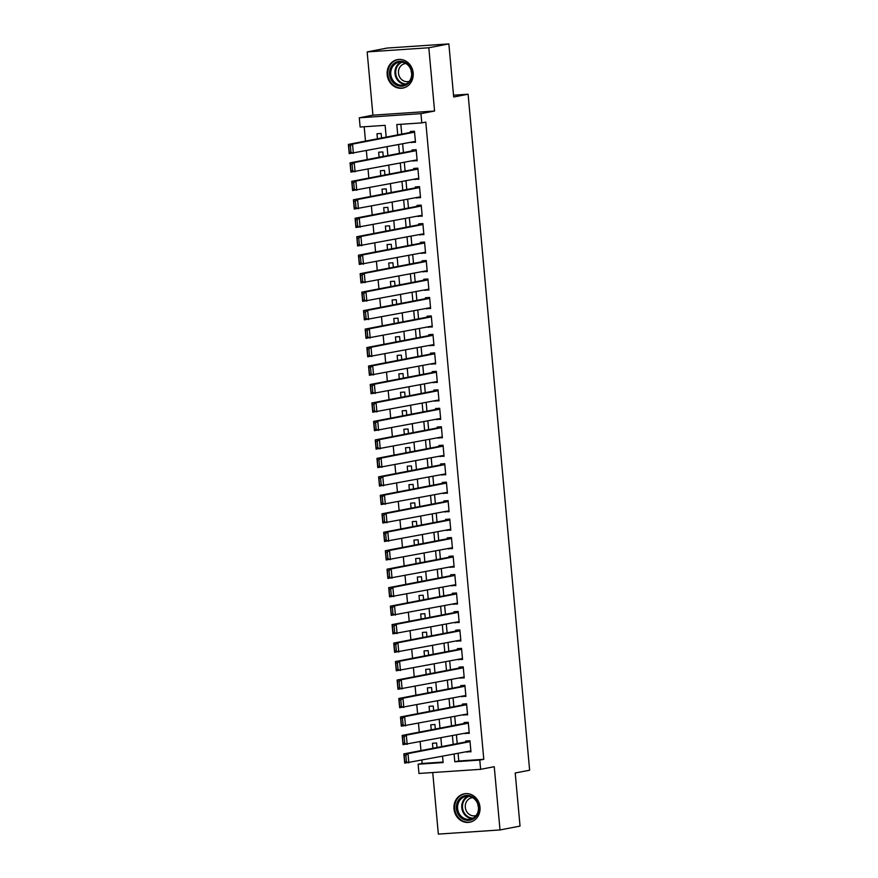 <?xml version="1.0" encoding="UTF-8"?>
<svg xmlns="http://www.w3.org/2000/svg" width="878" height="878" viewBox="0 0 878 878"><rect width="100%" height="100%" fill="white"/><g stroke="black" fill="none" stroke-linecap="round" stroke-linejoin="round"><path stroke-width="1.32" d="M387.176 74.718A14.487 13.005 -100.9 0 0 402.914 88.063A14.487 13.005 -100.9 0 0 413.176 72.973A14.487 13.005 -100.9 0 0 397.427 59.627A14.487 13.005 -100.9 0 0 387.176 74.718M453.992 808.89A14.487 13.005 -100.9 0 0 469.73 822.236A14.487 13.005 -100.9 0 0 479.992 807.145A14.487 13.005 -100.9 0 0 464.242 793.8A14.487 13.005 -100.9 0 0 453.992 808.89M386.199 137.1L385.135 125.345L360.134 127.025L359.289 117.795L420.957 113.646L421.791 122.887L396.801 124.566L397.734 134.883M372.92 115.161L434.577 111.023L428.815 47.763L448.856 43.9L387.187 48.049L367.158 51.912L372.92 115.161L359.289 117.795M432.744 772.541L438.341 834.1L500.01 829.951L494.248 766.703L480.628 769.326L418.96 773.463L418.126 764.233L443.116 762.554L442.556 756.353M421.846 760.348L422.131 763.465L418.126 764.233M364.183 126.75L365.489 141.095M366.378 150.84L367.169 159.566M368.058 169.311L368.848 178.036M369.737 187.782L370.527 196.507M371.416 206.253L372.217 214.978M373.095 224.724L373.896 233.438M374.785 243.195L375.575 251.909M376.464 261.666L377.255 270.38M378.144 280.137L378.934 288.851M379.823 298.597L380.613 307.322M381.502 317.068L382.303 325.793M383.181 335.539L383.982 344.264M384.871 354.01L385.661 362.735M386.55 372.481L387.341 381.206M388.23 390.951L389.02 399.666M389.909 409.422L390.699 418.137M391.588 427.893L392.389 436.607M393.267 446.364L394.068 455.078M394.957 464.824L395.748 473.549M396.636 483.295L397.427 492.02M398.316 501.766L399.106 510.491M399.995 520.237L400.785 528.962M401.674 538.708L402.464 547.433M403.353 557.179L404.154 565.893M405.032 575.65L405.834 584.364M406.723 594.121L407.513 602.835M408.402 612.592L409.192 621.306M410.081 631.052L410.871 639.777M411.76 649.522L412.55 658.248M413.439 667.993L414.24 676.718M415.118 686.464L415.92 695.189M416.809 704.935L417.599 713.66M418.488 723.406L419.278 732.131M420.167 741.877L420.957 750.591M428.815 47.763L367.158 51.912M448.856 43.9L453.685 96.997L468.106 94.22L529.632 770.215L515.21 772.991L520.039 826.088L500.01 829.951M411.277 142.181L415.481 142.313L414.471 131.228L410.311 131.513L410.388 132.435M412.956 160.652L417.16 160.784L416.161 149.699L411.991 149.984L412.078 150.906M414.646 179.123L418.85 179.255L417.84 168.17L413.67 168.455L413.757 169.377M416.326 197.594L420.529 197.726L419.519 186.641L415.349 186.926L415.437 187.848M418.005 216.065L422.208 216.197L421.199 205.112L417.028 205.397L417.116 206.319M419.684 234.536L423.887 234.667L422.878 223.583L418.718 223.857L418.795 224.79M421.363 253.007L425.567 253.138L424.557 242.054L420.397 242.328L420.474 243.25M423.042 271.478L427.246 271.598L426.236 260.525L422.077 260.799L422.164 261.721M424.732 289.949L428.936 290.069L427.926 278.995L423.756 279.27L423.844 280.192M426.412 308.408L430.615 308.54L429.605 297.466L425.435 297.741L425.523 298.663M428.091 326.879L432.294 327.011L431.285 315.926L427.114 316.212L427.202 317.134M429.77 345.35L433.973 345.482L432.964 334.397L428.793 334.683L428.881 335.605M431.449 363.821L435.653 363.953L434.643 352.868L430.483 353.154L430.56 354.075M433.128 382.292L437.332 382.424L436.322 371.339L432.163 371.624L432.239 372.546M434.808 400.763L439.011 400.895L438.012 389.81L433.842 390.084L433.93 391.017M436.498 419.234L440.701 419.366L439.691 408.281L435.521 408.555L435.609 409.488M438.177 437.705L442.38 437.826L441.371 426.752L437.2 427.026L437.288 427.948M439.856 456.176L444.059 456.297L443.05 445.223L438.879 445.497L438.967 446.419M441.535 474.647L445.739 474.768L444.729 463.694L440.569 463.968L440.646 464.89M443.214 493.107L447.418 493.238L446.408 482.154L442.249 482.439L442.325 483.361M444.894 511.578L449.097 511.709L448.098 500.625L443.928 500.91L444.016 501.832M446.584 530.049L450.787 530.18L449.777 519.096L445.607 519.381L445.695 520.303M448.263 548.52L452.466 548.651L451.457 537.566L447.286 537.852L447.374 538.774M449.942 566.99L454.145 567.122L453.136 556.037L448.965 556.323L449.053 557.245M451.621 585.461L455.825 585.593L454.815 574.508L450.644 574.783L450.732 575.716M453.3 603.932L457.504 604.064L456.494 592.979L452.335 593.254L452.411 594.176M454.98 622.403L459.183 622.524L458.173 611.45L454.014 611.725L454.091 612.646M456.659 640.874L460.862 640.995L459.863 629.921L455.693 630.195L455.781 631.117M458.349 659.334L462.552 659.466L461.543 648.381L457.372 648.666L457.46 649.588M460.028 677.805L464.232 677.937L463.222 666.852L459.051 667.137L459.139 668.059M461.707 696.276L465.911 696.408L464.901 685.323L460.731 685.608L460.818 686.53M463.386 714.747L467.59 714.879L466.58 703.794L462.421 704.079L462.497 705.001M465.066 733.218L469.269 733.35L468.259 722.265L464.1 722.55L464.177 723.472M437.024 747.496L436.618 742.975L432.448 743.26L432.909 748.297M435.345 729.025L434.928 724.504L430.769 724.789L431.23 729.827M433.666 710.554L433.249 706.033L429.09 706.318L429.54 711.356M431.987 692.083L431.57 687.562L427.399 687.847L427.86 692.885M430.297 673.624L429.891 669.091L425.72 669.376L426.181 674.414M428.618 655.153L428.212 650.631L424.041 650.905L424.502 655.943M426.938 636.682L426.532 632.16L422.362 632.434L422.823 637.472M425.259 618.211L424.842 613.689L420.683 613.963L421.144 619.001M423.58 599.74L423.163 595.218L419.004 595.493L419.454 600.53M421.901 581.269L421.484 576.747L417.324 577.033L417.774 582.07M420.211 562.798L419.805 558.276L415.634 558.562L416.095 563.599M418.532 544.327L418.126 539.805L413.955 540.091L414.416 545.128M416.852 525.856L416.446 521.334L412.276 521.62L412.737 526.657M415.173 507.396L414.767 502.864L410.597 503.149L411.058 508.186M413.494 488.925L413.077 484.404L408.918 484.678L409.378 489.715M411.815 470.454L411.398 465.933L407.238 466.207L407.688 471.245M410.136 451.983L409.719 447.462L405.548 447.736L406.009 452.774M408.446 433.512L408.04 428.991L403.869 429.265L404.33 434.303M406.766 415.042L406.36 410.52L402.19 410.794L402.651 415.832M405.087 396.571L404.681 392.049L400.511 392.334L400.972 397.372M403.408 378.1L402.991 373.578L398.831 373.863L399.292 378.901M401.729 359.629L401.312 355.107L397.152 355.392L397.602 360.43M400.05 341.169L399.633 336.636L395.462 336.922L395.923 341.959M398.36 322.698L397.954 318.176L393.783 318.451L394.244 323.488M396.68 304.227L396.274 299.705L392.104 299.98L392.565 305.017M395.001 285.756L394.595 281.234L390.425 281.509L390.886 286.546M393.322 267.285L392.916 262.763L388.745 263.038L389.206 268.075M391.643 248.814L391.226 244.293L387.066 244.567L387.516 249.604M389.964 230.343L389.547 225.822L385.387 226.107L385.837 231.144M388.285 211.872L387.867 207.351L383.697 207.636L384.158 212.674M386.594 193.401L386.188 188.88L382.018 189.165L382.479 194.203M384.915 174.941L384.509 170.409L380.339 170.694L380.8 175.732M383.236 156.471L382.83 151.938L378.659 152.223L379.12 157.261M422.131 763.465L443.072 762.049M381.557 138L381.14 133.478L376.98 133.752L377.441 138.79M458.096 753.357L458.799 760.996L483.789 759.316L425.797 122.108L421.791 122.887M400.851 124.292L401.74 134.104M402.629 143.849L403.419 152.574M404.308 162.32L405.098 171.045M405.987 180.791L406.788 189.516M407.666 199.262L408.468 207.987M409.357 217.733L410.147 226.458M411.036 236.204L411.826 244.918M412.715 254.675L413.505 263.389M414.394 273.146L415.184 281.86M416.073 291.617L416.874 300.331M417.752 310.077L418.554 318.802M419.443 328.548L420.233 337.273M421.122 347.019L421.912 355.744M422.801 365.489L423.591 374.215M424.48 383.96L425.27 392.685M426.159 402.431L426.96 411.156M427.838 420.902L428.64 429.616M429.529 439.373L430.319 448.087M431.208 457.844L431.998 466.558M432.887 476.304L433.677 485.029M434.566 494.775L435.356 503.5M436.245 513.246L437.035 521.971M437.924 531.717L438.726 540.442M439.604 550.188L440.405 558.913M441.294 568.659L442.084 577.384M442.973 587.13L443.763 595.844M444.652 605.6L445.442 614.315M446.331 624.071L447.121 632.786M448.01 642.542L448.812 651.256M449.69 661.002L450.491 669.727M451.38 679.473L452.17 688.198M453.059 697.944L453.849 706.669M454.738 716.415L455.528 725.14M456.417 734.886L457.208 743.611M466.745 751.689L470.948 751.82L469.949 740.736L465.779 741.01L465.867 741.943M468.106 94.22L453.52 95.197M434.577 111.023L420.957 113.646M483.789 759.316L479.783 760.085L480.628 769.326M441.667 746.607L440.877 737.882M439.988 728.136L439.198 719.411M438.309 709.665L437.518 700.94M436.629 691.195L435.828 682.469M434.95 672.724L434.149 663.998M433.26 654.253L432.47 645.539M431.581 635.782L430.791 627.068M429.902 617.311L429.112 608.597M428.223 598.84L427.432 590.126M426.543 580.38L425.753 571.655M424.864 561.909L424.063 553.184M423.185 543.438L422.384 534.713M421.495 524.967L420.705 516.242M419.816 506.496L419.025 497.771M418.137 488.025L417.346 479.3M416.457 469.554L415.667 460.84M414.778 451.083L413.977 442.369M413.099 432.613L412.298 423.898M411.409 414.153L410.619 405.427M409.73 395.682L408.939 386.957M408.05 377.211L407.26 368.486M406.371 358.74L405.581 350.015M404.692 340.269L403.902 331.544M403.013 321.798L402.212 313.073M401.334 303.327L400.533 294.613M399.644 284.856L398.853 276.142M397.964 266.385L397.174 257.671M396.285 247.914L395.495 239.2M394.606 229.454L393.816 220.729M392.927 210.983L392.126 202.258M391.248 192.512L390.447 183.787M389.558 174.042L388.767 165.316M387.878 155.571L387.088 146.846M454.091 754.125L454.782 761.764L479.783 760.085M398.623 144.629L399.413 153.343M400.302 163.099L401.092 171.814M401.981 181.57L402.782 190.285M403.66 200.03L404.462 208.755M405.351 218.501L406.141 227.226M407.03 236.972L407.82 245.697M408.709 255.443L409.499 264.168M410.388 273.914L411.178 282.639M412.067 292.385L412.869 301.11M413.747 310.856L414.548 319.57M415.437 329.327L416.227 338.041M417.116 347.798L417.906 356.512M418.795 366.269L419.585 374.983M420.474 384.729L421.264 393.454M422.153 403.2L422.944 411.925M423.833 421.67L424.634 430.396M425.512 440.141L426.313 448.867M427.202 458.612L427.992 467.337M428.881 477.083L429.671 485.797M430.56 495.554L431.35 504.268M432.239 514.025L433.03 522.739M433.919 532.496L434.72 541.21M435.598 550.956L436.399 559.681M437.288 569.427L438.078 578.152M438.967 587.898L439.757 596.623M440.646 606.369L441.436 615.094M442.325 624.84L443.116 633.565M444.005 643.311L444.795 652.025M445.684 661.782L446.485 670.496M447.363 680.252L448.164 688.967M449.053 698.723L449.843 707.438M450.732 717.183L451.522 725.908M452.411 735.654L453.202 744.379M458.799 760.996L454.782 761.764M470.904 751.305L466.789 752.095M469.225 732.834L465.11 733.624M467.546 714.363L463.419 715.153M465.867 695.892L461.74 696.693M464.188 677.421L460.061 678.222M462.497 658.95L458.382 659.751M460.818 640.479L456.703 641.28M459.139 622.019L455.024 622.809M457.46 603.548L453.344 604.338M455.781 585.077L451.654 585.867M454.102 566.606L449.975 567.397M452.411 548.135L448.296 548.926M450.732 529.664L446.617 530.455M449.053 511.194L444.937 511.995M447.374 492.723L443.258 493.524M445.695 474.252L441.568 475.053M444.016 455.792L439.889 456.582M442.336 437.321L438.21 438.111M440.646 418.85L436.531 419.64M438.967 400.379L434.851 401.169M437.288 381.908L433.172 382.698M435.609 363.437L431.493 364.227M433.93 344.966L429.803 345.767M432.25 326.495L428.124 327.296M430.56 308.024L426.445 308.826M428.881 289.564L424.765 290.355M427.202 271.093L423.086 271.884M425.523 252.623L421.407 253.413M423.844 234.152L419.717 234.942M422.164 215.681L418.038 216.471M420.474 197.21L416.359 198M418.795 178.739L414.679 179.54M417.116 160.268L413 161.069M415.437 141.797L411.321 142.598M470.871 750.899L404.681 763.136L403.836 753.895L408.007 753.62L408.852 762.85L406.426 761.753L405.845 755.289L404.176 755.398L404.758 761.863L406.426 761.753M469.982 741.142L403.836 753.895L404.176 755.398M470.026 741.658L408.007 753.62L405.845 755.289M404.681 763.136L404.758 761.863M478.883 807.134A12.533 11.26 79.1 0 1 468.764 820.359A12.533 11.26 79.1 0 1 456.384 808.649A12.533 11.26 79.1 0 1 466.492 795.424A12.533 11.26 79.1 0 1 478.883 807.134M457.614 808.517A11.601 10.426 -100.9 0 0 470.224 819.207A11.601 10.426 -100.9 0 0 478.444 807.112A11.601 10.426 -100.9 0 0 465.834 796.423A11.601 10.426 -100.9 0 0 457.614 808.517M478.466 807.332A9.142 8.209 79.1 0 1 477.928 804.874A9.142 8.209 79.1 0 1 477.895 804.391M476.128 815.508A9.142 8.209 79.1 0 1 475.228 815.739A9.142 8.209 79.1 0 1 465.296 807.31A9.142 8.209 79.1 0 1 471.771 797.784A9.142 8.209 79.1 0 1 472.682 797.674M466.229 793.591A14.388 12.929 -100.9 0 0 464.901 793.767A14.388 12.929 -100.9 0 0 454.716 808.759A14.388 12.929 -100.9 0 0 470.356 822.027A14.388 12.929 -100.9 0 0 471.651 821.698M407.425 84.145A12.533 11.26 79.1 0 1 391.643 80.611A12.533 11.26 79.1 0 1 394.211 63.304A12.533 11.26 79.1 0 1 409.993 66.838A12.533 11.26 79.1 0 1 407.425 84.145M395.1 63.995A11.601 10.426 -100.9 0 0 391.643 77.912A11.601 10.426 -100.9 0 0 403.408 85.034A11.601 10.426 -100.9 0 0 407.337 83.289A11.601 10.426 -100.9 0 0 410.783 69.373A11.601 10.426 -100.9 0 0 399.018 62.25A11.601 10.426 -100.9 0 0 395.1 63.995M411.65 73.159A9.142 8.209 79.1 0 1 411.08 70.218M409.313 81.336A9.142 8.209 79.1 0 1 408.413 81.566A9.142 8.209 79.1 0 1 399.15 75.947A9.142 8.209 79.1 0 1 401.872 64.994A9.142 8.209 79.1 0 1 404.956 63.622A9.142 8.209 79.1 0 1 405.866 63.501M399.413 59.419A14.388 12.929 -100.9 0 0 398.085 59.594A14.388 12.929 -100.9 0 0 393.223 61.756A14.388 12.929 -100.9 0 0 388.954 79.009A14.388 12.929 -100.9 0 0 403.54 87.855A14.388 12.929 -100.9 0 0 404.835 87.526M469.192 732.428L403.002 744.665L402.157 735.424L406.327 735.149L407.162 744.379L404.747 743.282L404.165 736.818L402.497 736.927L403.079 743.392L404.747 743.282M468.303 722.671L402.157 735.424L402.497 736.927M468.347 723.187L406.327 735.149L404.165 736.818M403.002 744.665L403.079 743.392M467.502 713.957L401.323 726.194L400.478 716.953L404.648 716.678L405.482 725.908L403.068 724.811L402.475 718.347L400.818 718.456L401.4 724.921L403.068 724.811M466.624 704.2L400.478 716.953L400.818 718.456M466.668 704.716L404.648 716.678L402.475 718.347M401.323 726.194L401.4 724.921M465.823 695.486L399.633 707.723L398.799 698.482L402.969 698.208L403.803 707.438L401.389 706.34L400.796 699.876L399.128 699.985L399.72 706.45L401.389 706.34M464.934 685.74L398.799 698.482L399.128 699.985M464.989 686.245L402.969 698.208L400.796 699.876M399.633 707.723L399.72 706.45M464.144 677.015L397.954 689.252L397.119 680.022L401.279 679.737L402.124 688.967L399.709 687.869L399.117 681.405L397.449 681.515L398.041 687.979L399.709 687.869M463.255 667.269L397.119 680.022L397.449 681.515M463.31 667.785L401.279 679.737L399.117 681.405M397.954 689.252L398.041 687.979M462.465 658.544L396.274 670.781L395.44 661.551L399.6 661.266L400.445 670.507L398.03 669.398L397.438 662.934L395.769 663.055L396.362 669.519L398.03 669.398M461.576 648.798L395.44 661.551L395.769 663.055M461.619 649.314L399.6 661.266L397.438 662.934M396.274 670.781L396.362 669.519M460.785 640.073L394.595 652.31L393.75 643.08L397.921 642.795L398.766 652.036L396.34 650.927L395.758 644.463L394.09 644.584L394.683 651.048L396.34 650.927M459.896 630.327L393.75 643.08L394.09 644.584M459.94 630.843L397.921 642.795L395.758 644.463M394.595 652.31L394.683 651.048M459.106 621.602L392.916 633.839L392.071 624.609L396.241 624.324L397.075 633.565L394.661 632.467L394.079 626.003L392.411 626.113L392.993 632.577L394.661 632.467M458.217 611.856L392.071 624.609L392.411 626.113M458.261 612.372L396.241 624.324L394.079 626.003M392.916 633.839L392.993 632.577M457.427 603.131L391.237 615.368L390.392 606.138L394.562 605.853L395.396 615.094L392.982 613.996L392.389 607.532L390.732 607.642L391.314 614.106L392.982 613.996M456.538 593.385L390.392 606.138L390.732 607.642M456.582 593.901L394.562 605.853L392.389 607.532M391.237 615.368L391.314 614.106M455.737 584.66L389.558 596.908L388.713 587.667L392.883 587.393L393.717 596.623L391.303 595.525L390.71 589.061L389.042 589.171L389.634 595.635L391.303 595.525M454.859 574.914L388.713 587.667L389.042 589.171M454.903 575.43L392.883 587.393L390.71 589.061M389.558 596.908L389.634 595.635M454.058 566.2L387.867 578.437L387.033 569.196L391.193 568.922L392.038 578.152L389.623 577.055L389.031 570.59L387.363 570.7L387.955 577.164L389.623 577.055M453.169 556.443L387.033 569.196L387.363 570.7M453.224 556.959L391.193 568.922L389.031 570.59M387.867 578.437L387.955 577.164M452.379 547.729L386.188 559.966L385.354 550.726L389.514 550.451L390.359 559.681L387.944 558.584L387.352 552.119L385.683 552.229L386.276 558.693L387.944 558.584M451.49 537.973L385.354 550.726L385.683 552.229M451.533 538.488L389.514 550.451L387.352 552.119M386.188 559.966L386.276 558.693M450.699 529.258L384.509 541.496L383.675 532.255L387.835 531.98L388.68 541.21L386.254 540.113L385.672 533.648L384.004 533.758L384.597 540.222L386.254 540.113M449.81 519.513L383.675 532.255L384.004 533.758M449.854 520.017L387.835 531.98L385.672 533.648M384.509 541.496L384.597 540.222M449.02 510.787L382.83 523.025L381.985 513.795L386.155 513.509L387 522.739L384.575 521.642L383.993 515.177L382.325 515.287L382.907 521.751L384.575 521.642M448.131 501.042L381.985 513.795L382.325 515.287M448.175 501.547L386.155 513.509L383.993 515.177M382.83 523.025L382.907 521.751M447.341 492.317L381.151 504.554L380.306 495.324L384.476 495.038L385.31 504.279L382.896 503.171L382.314 496.707L380.646 496.827L381.228 503.292L382.896 503.171M446.452 482.571L380.306 495.324L380.646 496.827M446.496 483.087L384.476 495.038L382.314 496.707M381.151 504.554L381.228 503.292M445.651 473.846L379.472 486.083L378.627 476.853L382.797 476.567L383.631 485.808L381.217 484.7L380.624 478.236L378.967 478.356L379.548 484.821L381.217 484.7M444.773 464.1L378.627 476.853L378.967 478.356M444.817 464.616L382.797 476.567L380.624 478.236M379.472 486.083L379.548 484.821M443.972 455.375L377.781 467.612L376.947 458.382L381.118 458.096L381.952 467.337L379.537 466.24L378.945 459.776L377.277 459.885L377.869 466.35L379.537 466.24M443.083 445.629L376.947 458.382L377.277 459.885M443.138 446.145L381.118 458.096L378.945 459.776M377.781 467.612L377.869 466.35M442.292 436.904L376.102 449.141L375.268 439.911L379.428 439.626L380.273 448.867L377.858 447.769L377.266 441.305L375.597 441.414L376.19 447.879L377.858 447.769M441.404 427.158L375.268 439.911L375.597 441.414M441.458 427.674L379.428 439.626L377.266 441.305M376.102 449.141L376.19 447.879M440.613 418.433L374.423 430.681L373.589 421.44L377.749 421.166L378.594 430.396L376.168 429.298L375.586 422.834L373.918 422.944L374.511 429.408L376.168 429.298M439.724 408.687L373.589 421.44L373.918 422.944M439.768 409.203L377.749 421.166L375.586 422.834M374.423 430.681L374.511 429.408M438.934 399.973L372.744 412.21L371.899 402.969L376.069 402.695L376.914 411.925L374.489 410.827L373.907 404.363L372.239 404.473L372.821 410.937L374.489 410.827M438.045 390.216L371.899 402.969L372.239 404.473M438.089 390.732L376.069 402.695L373.907 404.363M372.744 412.21L372.821 410.937M437.255 381.502L371.065 393.739L370.22 384.498L374.39 384.224L375.224 393.454L372.81 392.356L372.228 385.892L370.56 386.002L371.142 392.466L372.81 392.356M436.366 371.745L370.22 384.498L370.56 386.002M436.41 372.261L374.39 384.224L372.228 385.892M371.065 393.739L371.142 392.466M435.565 363.031L369.386 375.268L368.541 366.027L372.711 365.753L373.545 374.983L371.131 373.885L370.538 367.421L368.881 367.531L369.462 373.995L371.131 373.885M434.687 353.274L368.541 366.027L368.881 367.531M434.731 353.79L372.711 365.753L370.538 367.421M369.386 375.268L369.462 373.995M433.886 344.56L367.706 356.797L366.861 347.567L371.032 347.282L371.866 356.512L369.451 355.414L368.859 348.95L367.191 349.06L367.783 355.524L369.451 355.414M432.997 334.814L366.861 347.567L367.191 349.06M433.052 335.319L371.032 347.282L368.859 348.95M367.706 356.797L367.783 355.524M432.206 326.089L366.016 338.326L365.182 329.096L369.342 328.811L370.187 338.052L367.772 336.943L367.18 330.479L365.511 330.589L366.104 337.053L367.772 336.943M431.317 316.343L365.182 329.096L365.511 330.589M431.372 316.859L369.342 328.811L367.18 330.479M366.016 338.326L366.104 337.053M430.527 307.618L364.337 319.855L363.503 310.625L367.662 310.34L368.508 319.581L366.093 318.473L365.5 312.008L363.832 312.129L364.425 318.593L366.093 318.473M429.638 297.872L363.503 310.625L363.832 312.129M429.682 298.388L367.662 310.34L365.5 312.008M364.337 319.855L364.425 318.593M428.848 289.147L362.658 301.384L361.813 292.154L365.983 291.869L366.828 301.11L364.403 300.002L363.821 293.537L362.153 293.658L362.746 300.122L364.403 300.002M427.959 279.402L361.813 292.154L362.153 293.658M428.003 279.917L365.983 291.869L363.821 293.537M362.658 301.384L362.746 300.122M427.169 270.676L360.979 282.914L360.134 273.684L364.304 273.398L365.149 282.639L362.724 281.542L362.142 275.077L360.474 275.187L361.056 281.651L362.724 281.542M426.28 260.931L360.134 273.684L360.474 275.187M426.324 261.446L364.304 273.398L362.142 275.077M360.979 282.914L361.056 281.651M425.49 252.206L359.3 264.443L358.454 255.213L362.625 254.938L363.459 264.168L361.045 263.071L360.452 256.606L358.795 256.716L359.376 263.18L361.045 263.071M424.601 242.46L358.454 255.213L358.795 256.716M424.645 242.976L362.625 254.938L360.452 256.606M359.3 264.443L359.376 263.18M423.8 233.746L357.62 245.983L356.775 236.742L360.946 236.467L361.78 245.697L359.365 244.6L358.773 238.136L357.105 238.245L357.697 244.71L359.365 244.6M422.922 223.989L356.775 236.742L357.105 238.245M422.966 224.505L360.946 236.467L358.773 238.136M357.62 245.983L357.697 244.71M422.12 215.275L355.93 227.512L355.096 218.271L359.267 217.996L360.101 227.226L357.686 226.129L357.094 219.665L355.425 219.774L356.018 226.239L357.686 226.129M421.231 205.518L355.096 218.271L355.425 219.774M421.286 206.034L359.267 217.996L357.094 219.665M355.93 227.512L356.018 226.239M420.441 196.804L354.251 209.041L353.417 199.8L357.576 199.525L358.422 208.755L356.007 207.658L355.414 201.194L353.746 201.303L354.339 207.768L356.007 207.658M419.552 187.047L353.417 199.8L353.746 201.303M419.607 187.563L357.576 199.525L355.414 201.194M354.251 209.041L354.339 207.768M418.762 178.333L352.572 190.57L351.738 181.329L355.897 181.055L356.742 190.285L354.317 189.187L353.735 182.723L352.067 182.833L352.66 189.297L354.317 189.187M417.873 168.587L351.738 181.329L352.067 182.833M417.917 169.092L355.897 181.055L353.735 182.723M352.572 190.57L352.66 189.297M417.083 159.862L350.893 172.099L350.048 162.869L354.218 162.584L355.063 171.825L352.638 170.716L352.056 164.252L350.388 164.362L350.97 170.826L352.638 170.716M416.194 150.116L350.048 162.869L350.388 164.362M416.238 150.632L354.218 162.584L352.056 164.252M350.893 172.099L350.97 170.826M415.404 141.391L349.214 153.628L348.368 144.398L352.539 144.113L353.373 153.354L350.959 152.245L350.377 145.781L348.709 145.902L349.29 152.366L350.959 152.245M414.515 131.645L348.368 144.398L348.709 145.902M414.559 132.161L352.539 144.113L350.377 145.781M349.214 153.628L349.29 152.366M472.265 818.57A11.601 10.426 79.1 0 1 461.784 807.716A11.601 10.426 79.1 0 1 467.963 796.258M468.962 796.346A11.227 10.086 -100.9 0 0 462.53 807.617A11.227 10.086 -100.9 0 0 473.154 818.12M405.449 84.398A11.601 10.426 79.1 0 1 395.44 75.98A11.601 10.426 79.1 0 1 399.27 63.194A11.601 10.426 79.1 0 1 401.147 62.086M402.146 62.173A11.227 10.086 -100.9 0 0 399.874 63.435A11.227 10.086 -100.9 0 0 396.241 76.057A11.227 10.086 -100.9 0 0 406.338 83.948M464.901 793.767L465.713 793.613M470.356 822.027L471.157 821.874M398.085 59.594L398.897 59.441M403.54 87.855L404.341 87.701"/></g></svg>
